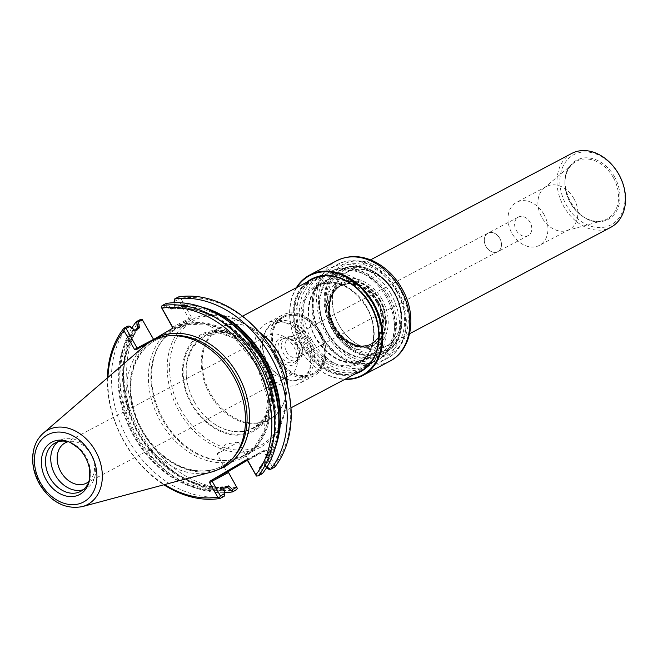 <?xml version="1.0" encoding="UTF-8"?>
<svg xmlns="http://www.w3.org/2000/svg" width="658" height="658" viewBox="0 0 658 658"><rect width="100%" height="100%" fill="white"/><g stroke="black" fill="none" stroke-linecap="round" stroke-linejoin="round"><path stroke-width="0.49" stroke-dasharray="3.29 2.47" d="M311.859 340.137A50.148 38.246 62.1 0 1 321.384 276.385A50.148 38.246 62.1 0 1 377.799 301.298A50.148 38.246 62.1 0 1 368.274 365.05A50.148 38.246 62.1 0 1 311.859 340.137M179.042 411.258A72.413 55.223 62.1 0 1 192.794 319.212A72.413 55.223 62.1 0 1 274.254 355.188A72.413 55.223 62.1 0 1 260.502 447.234A72.413 55.223 62.1 0 1 179.042 411.258M181.082 410.115A70.751 53.956 62.1 0 1 220.784 315.659A70.751 53.956 62.1 0 1 280.925 422.395A70.751 53.956 62.1 0 1 181.082 410.115M191.396 404.045A55.058 41.997 62.1 0 1 222.297 330.53A55.058 41.997 62.1 0 1 269.097 413.594A55.058 41.997 62.1 0 1 191.396 404.045M258.586 363.471A72.413 55.223 -117.9 0 0 177.125 327.503A72.413 55.223 -117.9 0 0 163.431 338.944A72.413 55.223 -117.9 0 0 162.164 417.328A72.413 55.223 -117.9 0 0 227.676 460.394A72.413 55.223 -117.9 0 0 244.834 455.517A72.413 55.223 -117.9 0 0 258.586 363.471M178.474 296.939A1033.282 488.754 -67.2 0 1 178.976 297.745L178.137 299.513L188.862 318.562L191.412 317.131L190.96 318.604L154.844 339.873L153.553 339.364M191.412 317.131L180.744 298.197A99.95 76.229 -117.9 0 1 274.394 354.029A99.95 76.229 -117.9 0 1 274.657 464.852L266.432 450.269L263.891 451.701L272.47 466.933L274.082 466.711A378.177 110.741 173.3 0 1 274.699 467.164M247.375 460.296L264.985 449.924L266.432 450.269M228.573 472.502L228.688 471.317M228.392 472.674L236.609 487.265A99.95 76.229 -117.9 0 1 142.967 431.434A99.95 76.229 -117.9 0 1 142.704 320.602L153.372 339.536M153.618 339.462L154.984 339.734L137.892 348.724M107.945 377.453A99.95 76.229 -117.9 0 0 164.615 484.592M172.429 327.256L188.862 318.562L188.936 319.739L172.009 328.687M178.976 297.745A280.53 279.502 -134.7 0 1 180.744 298.197M274.657 464.852A280.703 279.683 -134.7 0 1 274.082 466.711M264.96 449.94L262.945 451.067L263.891 451.701L247.449 460.394M247.054 460.008L248.51 459.342L247.293 460.189M237.308 488.277A280.53 23.063 60.7 0 1 236.609 487.265M140.286 319.549A102.023 77.808 -117.9 0 0 140.508 433.022A102.023 77.808 -117.9 0 0 236.51 489.774M142.704 320.602A280.703 23.079 60.7 0 1 142.128 319.352M107.377 377.939A102.023 77.808 -117.9 0 0 163.891 484.781M161.695 308.215L166.022 305.921L170.085 309.474L171.549 309.079C203.067 303.906 241.461 327.503 260.609 364.022C279.88 398.748 279.642 442.184 260.206 466.58L259.17 467.567L260.165 473.447L256.028 475.627M201.373 306.924A96.282 73.433 -117.9 0 0 175.299 305.328L175.513 307.097L170.085 309.474M174.757 307.006L174.025 302.696M173.868 301.775L178.137 299.513M272.47 466.933L268.398 469.088M266.638 467.55L263.833 465.099L259.17 467.567M230.308 469.36L244.661 461.274M217.148 453.938L238.286 442.028L217.148 453.938L226.665 471.654M131.962 327.824A102.023 77.808 -117.9 0 0 136.321 434.839A102.023 77.808 -117.9 0 0 224.584 492.678M139.438 327.807L138.394 328.794C119.493 352.581 118.679 394.422 136.601 428.695C155.296 466.612 194.743 491.641 227.059 486.303L228.515 485.9M228.096 486.805L226.706 486.369A94.645 72.183 -117.9 0 1 138.887 433.383A94.645 72.183 -117.9 0 1 138.098 329.123L138.46 327.717M223.852 488.368L223.087 488.285L224.304 495.893M128.672 326.064L134.487 331.04L134.767 330.275M127.923 326.097A102.023 77.808 -117.9 0 0 128.137 439.56A102.023 77.808 -117.9 0 0 224.139 496.313M260.165 473.447L261.909 473.554L260.963 467.863L260.149 467.657L260.502 466.251A94.645 72.183 62.1 0 0 259.721 361.999A94.645 72.183 62.1 0 0 171.894 309.005L170.504 308.569L170.735 307.738L166.178 303.782A1084.878 513.166 112.8 0 0 166.112 303.486M262.328 473.702A452.54 132.521 -6.7 0 0 261.909 473.554M166.178 303.782L166.022 305.921M144.365 346.05A72.413 55.223 -117.9 0 0 137.292 430.488A72.413 55.223 -117.9 0 0 211.062 472.156M263.833 465.099L264.113 464.334L265.528 465.453A96.282 73.433 -117.9 0 0 275.488 447.062M175.299 305.328L174.847 302.672M267.09 466.818L265.528 465.453M136.14 329.551A96.282 73.433 -117.9 0 0 138.007 433.277A96.282 73.433 -117.9 0 0 224.51 488.022M133.072 329.921A96.282 73.433 -117.9 0 0 133.722 436.18A96.282 73.433 -117.9 0 0 223.301 490.045M260.963 467.863A96.282 73.433 -117.9 0 0 260.321 361.612A96.282 73.433 -117.9 0 0 170.735 307.738M87.999 483.737A27.365 20.875 -117.9 0 0 85.927 456.57A27.365 20.875 -117.9 0 0 65.529 441.255M83.229 489.716A27.365 20.875 -117.9 0 0 85.992 488.573A27.365 20.875 -117.9 0 0 91.191 453.79A27.365 20.875 -117.9 0 0 60.404 440.194A27.365 20.875 -117.9 0 0 57.904 441.831M88.929 481.45A22.767 17.363 -117.9 0 0 90.796 454.176A22.767 17.363 -117.9 0 0 67.947 441.781M194.595 402.244A52.352 39.924 62.1 0 1 186.658 379.156A52.352 39.924 62.1 0 1 204.539 335.695A52.352 39.924 62.1 0 1 263.43 361.703A52.352 39.924 62.1 0 1 253.494 428.251A52.352 39.924 62.1 0 1 207.509 418.57A52.352 39.924 62.1 0 1 194.595 402.244M305.09 340.383A34.208 26.09 -117.9 0 0 266.605 323.391A34.208 26.09 -117.9 0 0 260.107 366.876A34.208 26.09 -117.9 0 0 298.592 383.869A34.208 26.09 -117.9 0 0 305.09 340.383M263.85 364.442A22.767 17.363 62.1 0 1 268.176 335.506A22.767 17.363 62.1 0 1 293.789 346.815A22.767 17.363 62.1 0 1 289.462 375.759A22.767 17.363 62.1 0 1 263.85 364.442M320.495 332.232A34.208 26.09 -117.9 0 0 282.011 315.24A34.208 26.09 -117.9 0 0 274.945 357.681A34.208 26.09 -117.9 0 0 314.006 375.718A34.208 26.09 -117.9 0 0 320.495 332.232M319.41 332.874A32.546 24.823 -117.9 0 0 282.66 316.778A32.546 24.823 -117.9 0 0 276.607 358.084A32.546 24.823 -117.9 0 0 313.101 374.32A32.546 24.823 -117.9 0 0 319.41 332.874M277.725 357.491A32.563 24.831 62.1 0 1 273.037 331.706A32.563 24.831 62.1 0 1 283.779 316.177A32.563 24.831 62.1 0 1 321.079 333.277A32.563 24.831 62.1 0 1 314.228 373.736A32.563 24.831 62.1 0 1 295.335 373.876A32.563 24.831 62.1 0 1 277.725 357.491M362.484 369.977A51.834 39.529 -117.9 0 0 371.022 304.819A51.834 39.529 -117.9 0 0 314.055 278.4M312.714 279.066A51.834 39.529 -117.9 0 0 302.006 343.369A51.834 39.529 -117.9 0 0 361.184 370.701M370.931 304.917A50.691 38.657 -117.9 0 0 299.39 296.116A50.691 38.657 -117.9 0 0 342.481 372.593A50.691 38.657 -117.9 0 0 370.931 304.917M259.293 332.167A51.834 39.529 -117.9 0 0 250.747 327.528A51.834 39.529 -117.9 0 0 220.471 327.857A51.834 39.529 -117.9 0 0 209.762 392.152A51.834 39.529 -117.9 0 0 268.941 419.491A51.834 39.529 -117.9 0 0 286.246 394.652A51.834 39.529 -117.9 0 0 287.225 384.979M259.523 332.422A52.352 39.924 -117.9 0 0 250.295 327.339A52.352 39.924 -117.9 0 0 219.714 327.668A52.352 39.924 -117.9 0 0 208.899 392.612A52.352 39.924 -117.9 0 0 268.67 420.223A52.352 39.924 -117.9 0 0 286.148 395.137A52.352 39.924 -117.9 0 0 287.143 384.642M277.413 357.623A31.617 24.116 -117.9 0 0 294.513 373.53A31.617 24.116 -117.9 0 0 312.978 373.333A31.617 24.116 -117.9 0 0 318.982 333.137A31.617 24.116 -117.9 0 0 283.417 317.436A31.617 24.116 -117.9 0 0 272.856 332.586A31.617 24.116 -117.9 0 0 277.413 357.623M373.448 303.601A50.148 38.246 -117.9 0 0 317.024 278.688A50.148 38.246 -117.9 0 0 306.669 340.902A50.148 38.246 -117.9 0 0 363.923 367.353A50.148 38.246 -117.9 0 0 373.448 303.601M571.736 153.446A41.775 31.864 -117.9 0 0 563.108 205.271A41.775 31.864 -117.9 0 0 610.805 227.306M394.093 293.016A41.775 31.864 62.1 0 1 386.156 346.116A41.775 31.864 62.1 0 1 339.158 325.365A41.775 31.864 62.1 0 1 347.095 272.256A41.775 31.864 62.1 0 1 394.093 293.016M614.498 176.763A33.533 25.572 -117.9 0 0 567.188 170.948A33.533 25.572 -117.9 0 0 595.687 221.532A33.533 25.572 -117.9 0 0 614.498 176.763M573.891 198.601A24.362 18.58 -117.9 0 0 546.485 186.502A24.362 18.58 -117.9 0 0 543.919 188.237A24.362 18.58 -117.9 0 0 541.452 216.721A24.362 18.58 -117.9 0 0 566.39 230.711A24.362 18.58 -117.9 0 0 569.269 229.568A24.362 18.58 -117.9 0 0 573.891 198.601M618.561 174.37A39.702 30.276 -117.9 0 0 562.532 167.486A39.702 30.276 -117.9 0 0 596.28 227.38A39.702 30.276 -117.9 0 0 618.561 174.37M339.141 325.381A41.98 32.02 62.1 0 1 362.706 269.328A41.98 32.02 62.1 0 1 398.394 332.668A41.98 32.02 62.1 0 1 339.141 325.381M296.89 287.439A56.292 42.926 -117.9 0 0 297.975 345.499A56.292 42.926 -117.9 0 0 345.36 379.074M296.314 287.743A56.81 43.329 -117.9 0 0 297.926 345.524A56.81 43.329 -117.9 0 0 344.784 379.378M310.428 280.275A51.883 39.57 -117.9 0 0 301.241 343.772A51.883 39.57 -117.9 0 0 358.89 371.918M306.496 282.356A52.401 39.965 -117.9 0 0 300.599 344.109A52.401 39.965 -117.9 0 0 354.958 373.991M362.081 370.224A51.883 39.57 -117.9 0 0 363.742 369.409A51.883 39.57 -117.9 0 0 373.596 303.453A51.883 39.57 -117.9 0 0 315.223 277.684A51.883 39.57 -117.9 0 0 313.619 278.597M313.504 278.663A51.883 39.57 -117.9 0 0 304.506 342.045A51.883 39.57 -117.9 0 0 361.958 370.281M516.316 230.432A10.479 7.986 -117.9 0 0 528.103 235.638A10.479 7.986 -117.9 0 0 530.093 222.322A10.479 7.986 -117.9 0 0 518.307 217.115A10.479 7.986 -117.9 0 0 516.316 230.432M485.999 246.47A10.479 7.986 62.1 0 1 487.989 233.154A10.479 7.986 62.1 0 1 499.948 238.673A10.479 7.986 62.1 0 1 497.785 251.669A10.479 7.986 62.1 0 1 485.999 246.47M543.985 214.418A24.362 18.58 -117.9 0 0 516.579 202.319A24.362 18.58 -117.9 0 0 511.546 232.537A24.362 18.58 -117.9 0 0 539.363 245.385A24.362 18.58 -117.9 0 0 543.985 214.418M499.767 238.361A10.47 7.986 -117.9 0 0 487.989 233.154A10.47 7.986 -117.9 0 0 485.826 246.141A10.47 7.986 -117.9 0 0 497.777 251.669A10.47 7.986 -117.9 0 0 499.767 238.361M300.385 343.813A10.47 7.986 -117.9 0 0 288.607 338.607A10.47 7.986 -117.9 0 0 286.444 351.594A10.47 7.986 -117.9 0 0 298.403 357.121A10.47 7.986 -117.9 0 0 300.385 343.813M300.599 343.599A12.954 9.886 -117.9 0 0 286.024 337.159A12.954 9.886 -117.9 0 0 283.343 353.239A12.954 9.886 -117.9 0 0 298.14 360.074A12.954 9.886 -117.9 0 0 300.599 343.599M309.309 338.253A31.617 24.116 -117.9 0 0 273.744 322.552A31.617 24.116 -117.9 0 0 263.184 337.702A31.617 24.116 -117.9 0 0 284.84 378.646A31.617 24.116 -117.9 0 0 303.305 378.449A31.617 24.116 -117.9 0 0 309.309 338.253M307.344 339.347A30.424 23.203 -117.9 0 0 282.068 322.132A30.424 23.203 -117.9 0 0 262.961 338.812A30.424 23.203 -117.9 0 0 283.795 378.202A30.424 23.203 -117.9 0 0 308.799 371.079A30.424 23.203 -117.9 0 0 307.344 339.347M382.084 299.522A37.736 28.779 -117.9 0 0 328.836 292.974A37.736 28.779 -117.9 0 0 360.913 349.9A37.736 28.779 -117.9 0 0 382.084 299.522M386.147 296.881A50.148 38.246 -117.9 0 0 329.732 271.968A50.148 38.246 -117.9 0 0 319.369 334.182A50.148 38.246 -117.9 0 0 376.623 360.633A50.148 38.246 -117.9 0 0 386.147 296.881M334.683 327.873A45.163 34.446 62.1 0 1 360.025 267.567A45.163 34.446 62.1 0 1 398.419 335.703A45.163 34.446 62.1 0 1 334.683 327.873M391.041 294.175A53.183 40.557 -117.9 0 0 331.213 267.757A53.183 40.557 -117.9 0 0 321.112 335.358A53.183 40.557 -117.9 0 0 380.941 361.777A53.183 40.557 -117.9 0 0 391.041 294.175M321.375 335.103A50.148 38.246 62.1 0 1 330.9 271.359A50.148 38.246 62.1 0 1 387.315 296.264A50.148 38.246 62.1 0 1 377.791 360.016A50.148 38.246 62.1 0 1 321.375 335.103M376.787 302.507A33.048 25.21 -117.9 0 0 347.44 283.861A33.048 25.21 -117.9 0 0 339.479 286.164A33.048 25.21 -117.9 0 0 332.784 327.092A33.048 25.21 -117.9 0 0 370.38 344.586A33.048 25.21 -117.9 0 0 376.763 339.298A33.048 25.21 -117.9 0 0 376.787 302.507M380.563 300.418A35.417 27.011 -117.9 0 0 330.579 294.274A35.417 27.011 -117.9 0 0 360.691 347.704A35.417 27.011 -117.9 0 0 380.563 300.418M378.383 301.668A33.065 25.218 -117.9 0 0 341.05 285.317A33.065 25.218 -117.9 0 0 333.038 293.254A33.065 25.218 -117.9 0 0 334.354 326.261A33.065 25.218 -117.9 0 0 360.897 345.919A33.065 25.218 -117.9 0 0 371.967 343.764A33.065 25.218 -117.9 0 0 378.383 301.668M379.855 300.838A34.339 26.188 -117.9 0 0 331.393 294.883A34.339 26.188 -117.9 0 0 360.584 346.684A34.339 26.188 -117.9 0 0 379.855 300.838M315.527 337.973A44.571 33.994 62.1 0 1 340.54 278.466A44.571 33.994 62.1 0 1 378.432 345.713A44.571 33.994 62.1 0 1 315.527 337.973M257.138 364.261A71.887 54.828 -117.9 0 0 162.666 339.906A71.887 54.828 -117.9 0 0 161.407 417.731A71.887 54.828 -117.9 0 0 226.451 460.493A71.887 54.828 -117.9 0 0 257.138 364.261M166.762 332.858A73.49 56.053 -117.9 0 0 163.595 426.516A73.49 56.053 -117.9 0 0 246.766 455.476A73.49 56.053 -117.9 0 0 256.998 364.269A73.49 56.053 -117.9 0 0 179.042 325.62M154.951 339.75L136.033 349.817M188.936 319.739L190.96 318.604M150.633 341.56A72.808 55.527 -117.9 0 0 140.779 428.638A72.808 55.527 -117.9 0 0 218.308 469.508M264.985 449.924L246.076 459.991M172.256 335.564A71.204 54.31 -117.9 0 0 140.664 428.703A71.204 54.31 -117.9 0 0 235.424 455.007C224.148 468.463 209.31 473.341 190.919 469.639C180.045 467.122 169.846 461.587 160.313 453.033C144.151 437.825 134.528 419.278 131.436 397.391C126.92 364.622 145.459 336.896 172.256 335.564M223.087 488.285A94.645 72.183 62.1 0 1 135.268 435.292A94.645 72.183 62.1 0 1 134.487 331.04M264.113 464.334A94.645 72.183 -117.9 0 0 278.753 417.435M227.701 320.898A94.645 72.183 -117.9 0 0 175.513 307.097M137.686 328.737A95.476 72.816 -117.9 0 0 138.657 433.17A95.476 72.816 -117.9 0 0 226.36 487.043M223.531 489.215A95.476 72.816 62.1 0 1 134.248 435.867A95.476 72.816 62.1 0 1 133.895 330.135M43.37 433.12A42.211 32.193 -117.9 0 0 39.25 482.339A42.211 32.193 -117.9 0 0 82.25 506.635M170.504 308.569A95.476 72.816 62.1 0 1 259.787 361.925A95.476 72.816 62.1 0 1 260.149 467.657M264.713 465.239A95.476 72.816 -117.9 0 0 277.528 437.743M210.223 310.486A95.476 72.816 -117.9 0 0 175.069 306.159M194.579 402.244A52.171 39.793 -117.9 0 0 207.443 418.513A52.171 39.793 -117.9 0 0 260.864 422.494A52.171 39.793 -117.9 0 0 263.184 361.842A52.171 39.793 -117.9 0 0 212.065 333.121A52.171 39.793 -117.9 0 0 186.675 379.23A52.171 39.793 -117.9 0 0 194.579 402.244M262.896 361.916A53.989 41.174 -117.9 0 0 200.904 335.802A53.989 41.174 -117.9 0 0 191.906 403.732A53.989 41.174 -117.9 0 0 253.898 429.847A53.989 41.174 -117.9 0 0 262.896 361.916M366.909 307.278A44.571 33.994 -117.9 0 0 304.004 299.546A44.571 33.994 -117.9 0 0 341.897 366.794A44.571 33.994 -117.9 0 0 366.909 307.278M366.819 307.368A43.535 33.204 -117.9 0 0 317.839 285.745A43.535 33.204 -117.9 0 0 308.841 339.75A43.535 33.204 -117.9 0 0 358.552 362.714A43.535 33.204 -117.9 0 0 366.819 307.368M315.61 337.891A43.535 33.204 62.1 0 1 323.884 282.545A43.535 33.204 62.1 0 1 372.864 304.169A43.535 33.204 62.1 0 1 364.598 359.515A43.535 33.204 62.1 0 1 315.61 337.891M613.248 177.454A32.686 24.93 -117.9 0 0 573.036 163.554A32.686 24.93 -117.9 0 0 569.721 201.776A32.686 24.93 -117.9 0 0 603.18 220.545A32.686 24.93 -117.9 0 0 613.248 177.454M389.75 361.226A56.81 43.329 62.1 0 1 325.842 333.006A56.81 43.329 62.1 0 1 336.633 260.79M333.483 328.712A50.584 38.583 62.1 0 1 361.875 261.177A50.584 38.583 62.1 0 1 404.876 337.488A50.584 38.583 62.1 0 1 333.483 328.712M297.046 345.483A12.954 9.886 -117.9 0 0 282.463 339.043A12.954 9.886 -117.9 0 0 279.79 355.114A12.954 9.886 -117.9 0 0 294.587 361.949A12.954 9.886 -117.9 0 0 297.046 345.483M297.219 345.302A15.035 11.466 -117.9 0 0 276.006 342.695A15.035 11.466 -117.9 0 0 288.788 365.371A15.035 11.466 -117.9 0 0 297.219 345.302M333.524 328.523A46.34 35.343 62.1 0 1 359.523 266.663A46.34 35.343 62.1 0 1 398.913 336.567A46.34 35.343 62.1 0 1 333.524 328.523M332.496 329.09A46.957 35.812 62.1 0 1 341.42 269.402A46.957 35.812 62.1 0 1 394.249 292.728A46.957 35.812 62.1 0 1 385.325 352.425A46.957 35.812 62.1 0 1 332.496 329.09M388.862 295.574A46.957 35.812 -117.9 0 0 336.032 272.248A46.957 35.812 -117.9 0 0 326.327 330.505A46.957 35.812 -117.9 0 0 379.946 355.271A46.957 35.812 -117.9 0 0 388.862 295.574M387.332 296.429A45.715 34.866 -117.9 0 0 322.823 288.5A45.715 34.866 -117.9 0 0 361.678 357.467A45.715 34.866 -117.9 0 0 387.332 296.429M396.609 291.395A49.029 37.399 -117.9 0 0 327.413 282.891A49.029 37.399 -117.9 0 0 369.097 356.858A49.029 37.399 -117.9 0 0 396.609 291.395M396.963 291.042A53.183 40.557 -117.9 0 0 337.143 264.623A53.183 40.557 -117.9 0 0 326.154 330.596A53.183 40.557 -117.9 0 0 386.871 358.643A53.183 40.557 -117.9 0 0 396.963 291.042M377.157 302.326A32.801 25.012 -117.9 0 0 348.033 283.82A32.801 25.012 -117.9 0 0 333.483 326.722A32.801 25.012 -117.9 0 0 377.133 338.837A32.801 25.012 -117.9 0 0 377.157 302.326M377.314 302.244A32.76 24.979 -117.9 0 0 340.457 285.967A32.76 24.979 -117.9 0 0 333.688 326.607A32.76 24.979 -117.9 0 0 371.096 343.887A32.76 24.979 -117.9 0 0 377.314 302.244M377.939 301.915A32.76 24.979 -117.9 0 0 341.083 285.638A32.76 24.979 -117.9 0 0 334.313 326.278A32.76 24.979 -117.9 0 0 371.712 343.558A32.76 24.979 -117.9 0 0 377.939 301.915M380.118 300.69A34.644 26.427 -117.9 0 0 331.221 294.677A34.644 26.427 -117.9 0 0 360.674 346.947A34.644 26.427 -117.9 0 0 380.118 300.69M192.794 319.212L177.125 327.503M260.502 447.234L244.834 455.517M163.431 338.944L176.278 328.605L189.414 324.345L207.541 325.11L234.865 338.78L256.497 364.581L267.781 399.069L263.932 431.722L254.358 447.136L243.452 455.599L227.676 460.394M138.04 348.691L136.009 349.834M246.043 460.008L262.961 451.059M247.943 459.177L248.51 459.342M247.951 459.185L238.286 442.028M238.254 442.028L225.554 444.142L217.165 453.913M60.404 440.194L55.14 442.974M85.992 488.573L80.728 491.361M186.658 379.156L186.888 361.941L192.465 347.366L204.317 336.403L219.435 333.03L242.999 341.263L262.032 362.451C269.015 375.216 271.68 388.047 270.027 400.936C268.76 409.408 265.643 416.382 260.667 421.86C254.375 428.572 246.479 431.837 236.979 431.656C226.615 431.22 216.77 426.836 207.443 418.513L207.509 418.57M282.011 315.24L266.605 323.391M314.006 375.718L298.592 383.869M313.101 374.32L314.228 373.736M282.66 316.778L283.779 316.177M366.596 307.475C378.778 328.087 374.657 354.983 358.552 362.714L364.598 359.515C346.379 366.564 330.127 359.317 315.832 337.784C303.651 317.164 307.771 290.277 323.884 282.545L317.839 285.745C336.049 278.696 352.301 285.942 366.596 307.475M242.506 316.202L220.471 327.857M290.976 407.837L268.941 419.491M250.747 327.528L250.295 327.339M286.246 394.652L286.148 395.137M219.714 327.668L204.539 335.695M268.67 420.223L253.494 428.251M86.478 483.12L289.462 375.759M65.183 442.867L268.176 335.506M294.513 373.53L295.335 373.876M272.856 332.586L273.037 331.706M321.384 276.385L317.024 278.688M368.274 365.05L363.923 367.353M370.553 259.852L347.095 272.256M409.613 333.713L386.156 346.116M543.919 188.237L573.036 163.554C551.141 179.099 578.004 229.889 603.18 220.545L566.39 230.711M315.223 277.684L311.966 279.403M363.742 369.409L360.477 371.137M518.307 217.115L288.607 338.607M528.103 235.638L298.403 357.121M546.485 186.502L516.579 202.319M569.269 229.568L539.363 245.385M286.024 337.159L282.463 339.043C285.276 338.245 289.002 335.695 296.602 345.697C301.446 358.766 296.651 360.033 294.587 361.949L298.14 360.074M283.417 317.436L273.744 322.552M312.978 373.333L303.305 378.449M283.795 378.202L284.84 378.646M262.961 338.812L263.184 337.702M341.42 269.402C357.302 262.501 372.716 266.975 387.652 282.825C407.598 304.596 406.578 342.374 385.325 352.425L379.946 355.271C363.068 364.869 337.439 353.025 326.154 330.81C313.94 308.931 318.497 280.834 336.032 272.248L341.42 269.402M331.213 267.757L337.143 264.623C356.529 253.749 384.872 266.498 397.851 290.614C412.459 315.305 407.754 348.312 386.871 358.643L380.941 361.777M330.9 271.359L329.732 271.968M377.791 360.016L376.623 360.633M347.44 283.861L341.083 285.638C335.193 288.87 331.566 294.447 330.201 302.367C325.085 326.5 354.317 354.744 371.712 343.558L376.763 339.298M370.38 344.586L371.967 343.764M339.479 286.164L341.05 285.317M333.038 293.254C321.326 310.798 339.799 345.73 360.897 345.919"/><path stroke-width="0.99" d="M137.892 348.724L137.111 348.057L134.561 349.488L136.009 349.834L172.149 328.548L172.602 327.084L172.306 328.441M228.688 471.317L247.375 460.296M131.962 327.824A102.023 77.808 -117.9 0 1 136.28 321.672L140.286 319.549A378.177 110.741 -6.7 0 1 142.128 319.352L153.618 339.462M134.561 349.488L123.893 330.546A99.95 76.229 -117.9 0 0 107.945 377.453M164.615 484.592A99.95 76.229 -117.9 0 0 217.798 497.209L209.581 482.627L212.131 481.195L220.405 495.893L219.566 497.662A280.53 279.502 -134.7 0 1 217.798 497.209M246.076 459.991L247.449 460.394L246.15 459.884L210.034 481.154L209.581 482.627M247.622 460.222L255.839 474.805A99.95 76.229 -117.9 0 0 255.584 363.973A99.95 76.229 -117.9 0 0 161.934 308.141L172.602 327.084M174.469 299.061A102.023 77.808 -117.9 0 1 270.471 355.814A102.023 77.808 -117.9 0 1 270.685 469.286L274.699 467.164A102.023 77.808 -117.9 0 0 274.476 353.691A102.023 77.808 -117.9 0 0 178.474 296.939L174.469 299.061A1084.878 513.166 -67.2 0 0 174.304 299.48L174.025 302.696M247.293 460.189L226.665 471.654L247.054 460.008M228.573 472.502L228.992 471.07L212.057 480.027L212.131 481.195L228.573 472.502L237.308 488.277A1033.282 488.754 112.8 0 1 236.51 489.774L232.496 491.896A1084.878 513.158 112.8 0 1 232.422 491.6L232.578 489.453L236.847 487.191M142.515 319.78L138.443 321.935L139.438 327.807L134.767 330.275L130.202 326.286L126.073 328.474L137.111 348.057L153.553 339.364M123.893 330.546A280.703 279.683 -134.7 0 1 124.461 328.696L126.073 328.474M124.461 328.696A378.177 110.741 173.3 0 1 123.852 328.243A102.023 77.808 -117.9 0 0 107.377 377.939M163.891 484.781A102.023 77.808 -117.9 0 0 220.068 498.468A1033.282 488.754 -67.2 0 1 219.566 497.662M255.839 474.805A280.703 23.079 60.7 0 1 256.414 476.055L247.449 460.394M256.414 476.055A378.177 110.741 -6.7 0 0 258.257 475.857A102.023 77.808 -117.9 0 0 258.043 362.385A102.023 77.808 -117.9 0 0 162.032 305.633A1033.282 488.754 112.8 0 0 161.235 307.13A280.53 23.063 60.7 0 1 161.934 308.141M172.429 327.256L161.235 307.13M270.685 469.286A452.54 132.521 173.3 0 1 269.928 469.31L268.398 469.088L266.638 467.55M244.661 461.274L230.308 469.36M232.578 489.453L228.515 485.9L223.852 488.368L224.74 493.599L220.405 495.893M224.584 492.678A102.023 77.808 -117.9 0 0 232.496 491.896M136.28 321.672A452.54 132.521 -6.7 0 0 136.691 321.82L138.443 321.935M136.691 321.82L137.637 327.511A96.282 73.433 -117.9 0 0 136.14 329.551M138.706 328.194L137.637 327.511M130.202 326.286L128.672 326.064A452.54 132.521 173.3 0 0 127.923 326.097L123.852 328.243M224.74 493.599L224.304 495.893A1084.878 513.158 -67.2 0 1 224.139 496.313L220.068 498.468M162.032 305.633L166.112 303.486A102.023 77.808 -117.9 0 1 262.114 360.239A102.023 77.808 -117.9 0 1 262.328 473.702L258.257 475.857M82.25 506.635L211.062 472.156A72.413 55.223 -117.9 0 0 233.648 457.236A72.413 55.223 -117.9 0 0 233.713 376.631A72.413 55.223 -117.9 0 0 169.41 335.777A72.413 55.223 -117.9 0 0 144.365 346.05L43.37 433.12C37.432 438.409 33.945 445.474 32.9 454.308C31.88 464.688 34.183 474.788 39.801 484.625C51.143 502.268 65.29 509.605 82.25 506.635A42.211 32.193 -117.9 0 0 95.451 450.944A42.211 32.193 -117.9 0 0 43.37 433.12M174.847 302.672L174.304 299.48M275.488 447.062A96.282 73.433 -117.9 0 0 201.373 306.924M269.928 469.31L267.09 466.818M224.51 488.022A96.282 73.433 -117.9 0 0 227.865 487.636L227.734 486.311M227.865 487.636L232.422 491.6M85.162 456.882A29.651 22.611 -117.9 0 0 78.524 448.271A29.651 22.611 -117.9 0 0 42.474 454.127A29.651 22.611 -117.9 0 0 64.385 495.556A29.651 22.611 -117.9 0 0 89.521 469.047A29.651 22.611 -117.9 0 0 85.162 456.882M78.524 448.271C71.812 443.245 68.185 441.049 67.651 441.691L65.529 441.255A27.365 20.875 -117.9 0 0 55.14 442.974A27.365 20.875 -117.9 0 0 49.482 476.927A27.365 20.875 -117.9 0 0 80.728 491.361A27.365 20.875 -117.9 0 0 87.999 483.737L89.34 479.986L89.521 469.047M57.904 441.831A27.365 20.875 -117.9 0 0 54.754 474.138A27.365 20.875 -117.9 0 0 83.229 489.716M67.947 441.781A22.767 17.363 -117.9 0 0 65.183 442.867A22.767 17.363 -117.9 0 0 60.478 471.112A22.767 17.363 -117.9 0 0 86.478 483.12A22.767 17.363 -117.9 0 0 88.929 481.45M314.055 278.4A51.834 39.529 -117.9 0 0 312.714 279.066L242.506 316.202M290.976 407.837L361.184 370.701A51.834 39.529 -117.9 0 0 362.484 369.977M287.225 384.979A51.834 39.529 -117.9 0 0 278.778 353.601A51.834 39.529 -117.9 0 0 259.293 332.167M287.143 384.642A52.352 39.924 -117.9 0 0 278.614 353.675A52.352 39.924 -117.9 0 0 259.523 332.422M409.613 333.713L610.805 227.306A41.775 31.864 -117.9 0 0 618.734 174.197A41.775 31.864 -117.9 0 0 571.736 153.446L370.553 259.852M345.36 379.074A56.292 42.926 -117.9 0 0 372.93 303.634A56.292 42.926 -117.9 0 0 296.89 287.439M344.784 379.378A56.81 43.329 -117.9 0 0 362.78 375.488A56.81 43.329 -117.9 0 0 373.571 303.272A56.81 43.329 -117.9 0 0 309.663 275.052A56.81 43.329 -117.9 0 0 296.314 287.743M358.89 371.918A51.883 39.57 -117.9 0 0 360.477 371.137A51.883 39.57 -117.9 0 0 370.331 305.18A51.883 39.57 -117.9 0 0 311.966 279.403A51.883 39.57 -117.9 0 0 310.428 280.275M354.958 373.991A52.401 39.965 -117.9 0 0 370.38 305.139A52.401 39.965 -117.9 0 0 306.496 282.356M218.308 469.508A72.808 55.527 -117.9 0 0 237.735 374.484A72.808 55.527 -117.9 0 0 150.633 341.56M210.034 481.154L212.057 480.027M233.648 457.236L235.424 455.007A71.204 54.31 -117.9 0 0 235.49 375.734A71.204 54.31 -117.9 0 0 172.256 335.564L169.41 335.777M278.753 417.435A94.645 72.183 -117.9 0 0 227.701 320.898M138.46 327.717A95.476 72.816 -117.9 0 0 137.686 328.737M226.36 487.043A95.476 72.816 -117.9 0 0 228.096 486.805M277.528 437.743A95.476 72.816 -117.9 0 0 210.223 310.486M90.722 453.609A38.106 29.059 -117.9 0 0 36.955 446.996A38.106 29.059 -117.9 0 0 69.345 504.48A38.106 29.059 -117.9 0 0 90.722 453.609M389.75 361.226C411.834 350.188 417.246 316.292 402.893 290.26C396.231 277.791 387.167 268.448 375.71 262.229C361.999 255.222 348.97 254.745 336.633 260.79A56.81 43.329 62.1 0 1 400.541 289.01A56.81 43.329 62.1 0 1 389.75 361.226L362.78 375.488M336.633 260.79L309.663 275.052"/></g></svg>
